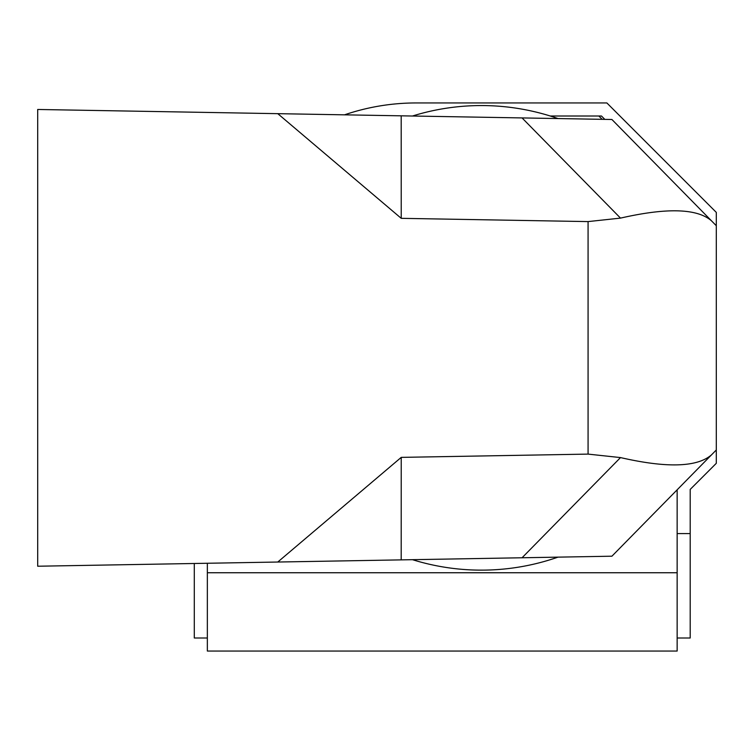 <?xml version="1.0" encoding="UTF-8"?>
<svg xmlns="http://www.w3.org/2000/svg" width="754" height="754" viewBox="0 0 754 754"><rect width="100%" height="100%" fill="white"/><g stroke="black" fill="none" stroke-linecap="round" stroke-linejoin="round"><path stroke-width="1.13" d="M522.06 557.771L620.504 457.584L588.073 454.106L588.073 221.591L620.504 218.113L522.06 117.926L611.918 119.5L716.3 225.719L716.3 449.978L611.918 556.198L37.7 566.226L37.7 109.471L401.194 115.824L401.232 218.33L277.774 113.665M588.073 454.106L401.232 457.376L401.194 559.883M588.073 221.591L401.232 218.33M277.774 562.032L401.232 457.376M522.06 117.926L401.194 115.824M620.504 457.584C666.63 468.149 696.932 467.273 711.408 454.954M620.504 218.113C666.781 207.557 697.082 208.434 711.408 220.743M598.846 116.003L602.182 119.33M677.149 651.051L207.35 651.051L207.35 572.748L677.149 572.748L677.149 651.051M716.3 449.978L716.3 463.314L690.202 489.412L690.202 637.997L677.149 637.997L677.149 489.817M604.831 119.377L601.456 116.003L550.26 116.003M207.35 563.266L207.35 637.997L194.296 637.997L194.296 563.492M344.521 114.834A221.846 221.846 0 0 1 416.151 102.949L606.866 102.949L716.3 212.383L716.3 225.719M558.007 557.14A232.289 232.289 0 0 1 412.485 559.685M412.485 116.012A232.289 232.289 0 0 1 558.007 118.557M677.149 533.596L690.202 533.596"/></g></svg>
